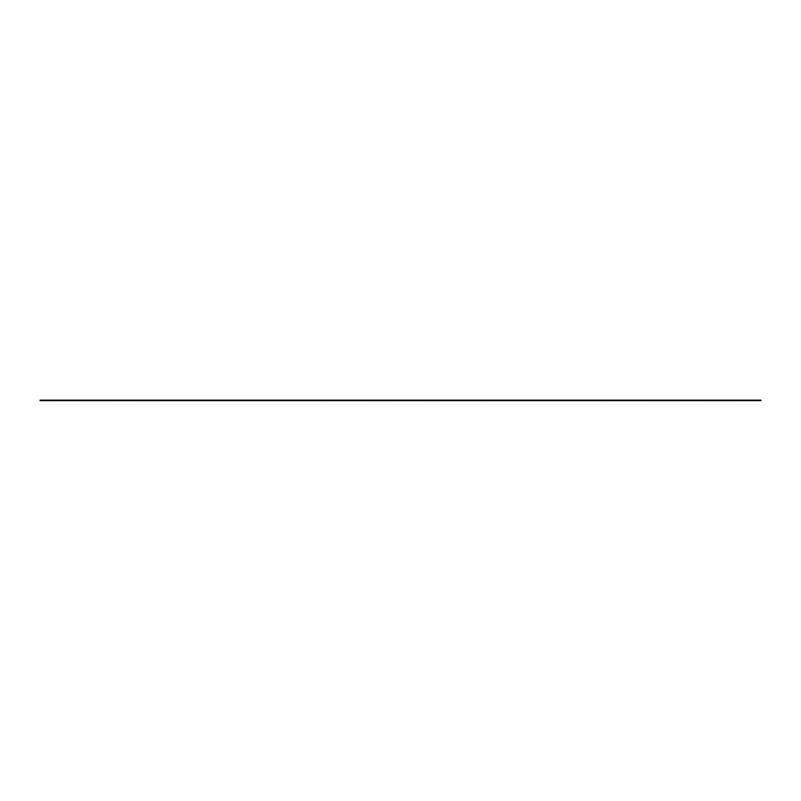 <?xml version="1.0" encoding="UTF-8"?>
<svg xmlns="http://www.w3.org/2000/svg" width="801" height="801" viewBox="0 0 801 801"><rect width="100%" height="100%" fill="white"/><g stroke="black" fill="none" stroke-linecap="round" stroke-linejoin="round"><path stroke-width="0.6" stroke-dasharray="4 3" d="M760.95 400.16L40.05 400.14L760.95 400.14L40.05 400.14L760.95 400.14L40.05 400.86L760.95 400.86L760.95 400.14L40.05 400.16M760.95 400.62L40.05 400.6"/><path stroke-width="1.2" d="M40.05 400.62L760.95 400.62M760.95 400.16L40.05 400.16"/></g></svg>
